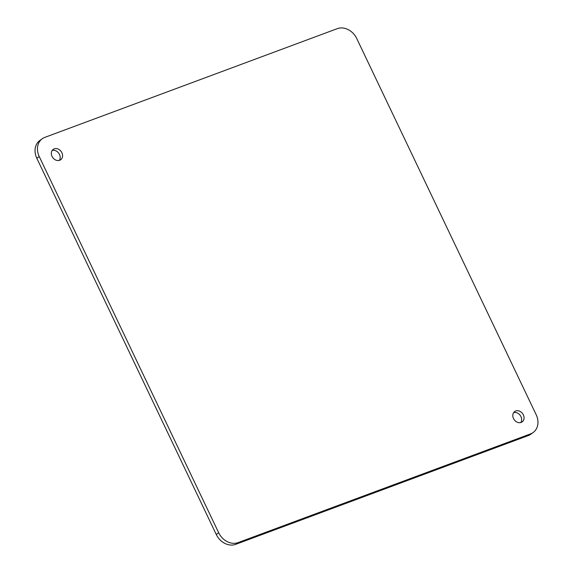 <?xml version="1.0" encoding="UTF-8"?>
<svg xmlns="http://www.w3.org/2000/svg" width="573" height="573" viewBox="0 0 573 573"><rect width="100%" height="100%" fill="white"/><g stroke="black" fill="none" stroke-linecap="round" stroke-linejoin="round"><path stroke-width="0.86" d="M59.699 160.261A6.382 5.186 54.1 0 0 60.709 159.717A6.382 5.186 54.1 0 0 61.562 152.103A6.382 5.186 54.1 0 0 54.249 148.844A6.382 5.186 54.1 0 0 53.232 149.381A6.382 5.186 54.1 0 0 52.379 157.002A6.382 5.186 54.1 0 0 59.699 160.261M59.348 160.376A6.382 5.186 54.1 0 0 58.768 153.249A6.382 5.186 54.1 0 0 52.186 150.47M513.508 418.541A6.382 5.193 54.1 0 0 522.175 421.878A6.382 5.193 54.1 0 0 523.357 414.881A6.382 5.193 54.1 0 0 514.69 411.536A6.382 5.193 54.1 0 0 513.508 418.541M520.814 422.537A6.382 5.193 54.1 0 0 520.95 416.621A6.382 5.193 54.1 0 0 513.644 412.624M44.816 137.384A16.202 13.172 54.1 0 0 42.23 138.759A16.202 13.172 54.1 0 0 39.229 156.536L218.678 532.754A16.202 13.172 54.1 0 0 238.096 542.61L530.598 433.876A16.202 13.172 54.1 0 0 533.177 432.493A16.202 13.172 54.1 0 0 536.178 414.723L356.728 38.506A16.202 13.172 54.1 0 0 337.311 28.65L44.816 137.384M39.229 156.536L36.822 158.277A16.202 13.172 -125.9 0 1 39.824 140.507L42.23 138.759M533.177 432.493L530.77 434.241A16.202 13.172 -125.9 0 1 528.184 435.616L235.689 544.35A16.202 13.172 -125.9 0 1 216.272 534.494L218.678 532.754M36.822 158.277L216.272 534.494M530.598 433.876L528.184 435.616M235.689 544.35L238.096 542.61"/></g></svg>
